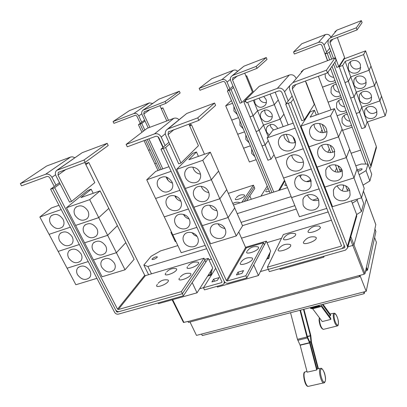 <?xml version="1.0" encoding="UTF-8"?>
<svg xmlns="http://www.w3.org/2000/svg" width="407" height="407" viewBox="0 0 407 407"><rect width="100%" height="100%" fill="white"/><g stroke="black" fill="none" stroke-linecap="round" stroke-linejoin="round"><path stroke-width="0.61" d="M323.021 304.324L330.626 314.799L330.515 315.72L329.161 316.015M330.515 315.72L322.349 304.497M310.032 307.682L310.775 308.465L312.662 308.745L322.273 321.561L330.855 319.409L321.403 306.491L319.566 306.196L318.839 305.403M320.518 304.97L321.352 305.321L330.626 318.025L330.855 319.409M290.542 312.729L297.456 339.306L300.147 345.228L307.163 372.176L316.702 370.004L309.625 342.938L306.949 336.981L299.974 310.287M300.458 310.159L307.417 336.798L310.088 342.745L317.022 369.266L316.702 370.004M303.943 309.259L310.811 335.495L311.467 342.175L318.401 368.681M317.913 368.757L311.009 342.363L310.353 335.668L303.469 309.381M292.145 96.016L288.217 101.012L284.585 91.773C283.007 88.67 280.596 87.536 277.35 88.365L245.309 100.244L246.383 102.839L278.403 91.015C280.021 90.603 281.227 91.173 282.015 92.72L286.263 103.5M245.309 100.244L259.269 86.284L289.285 75.03C292.226 74.242 294.444 75.239 295.94 78.017M307.438 194.984L307.57 195.345C310.037 199.918 313.761 201.485 318.747 200.051M303.083 204.843L302.925 199.461C304.935 192.694 316.346 193.05 318.727 200L318.961 205.026C317.175 212.047 305.545 211.879 303.083 204.843M283.582 178.012L299.404 216.733L326.846 208.379M299.613 175.275L299.974 176.419C302.462 181.054 306.206 182.636 311.207 181.176M295.202 185.399L294.607 182.463L295.146 179.573C297.405 172.924 308.557 173.448 310.933 180.362L311.09 185.806C309.05 192.73 297.665 192.404 295.202 185.399M291.727 155.174L292.246 157.158C294.729 161.818 298.463 163.431 303.454 161.991M287.179 165.593C286.34 163.436 286.365 161.335 287.245 159.279C289.779 152.788 300.625 153.5 302.991 160.358L303.581 163.339L303.047 166.265C300.742 173.061 289.631 172.553 287.179 165.593M293.193 123.128L272.894 130.245L267.14 137.887L283.562 178.022L311.299 168.991M283.776 134.666L284.376 137.546C286.828 142.206 290.532 143.859 295.487 142.496M279.004 145.421C278.093 143.055 278.169 140.771 279.233 138.568C282.046 132.28 292.552 133.196 294.902 139.977C295.731 142.18 295.706 144.322 294.821 146.403C292.236 153.022 281.451 152.32 279.004 145.421M278.322 249.46L278.592 249.028C281.288 245.253 284.936 243.701 289.53 244.363L290.69 244.846L290.725 245.848C289.382 249.394 276.226 253.205 278.322 249.46M303.571 242.104L303.912 241.539C306.685 237.774 310.383 236.253 315.013 236.966L316.178 237.444L316.285 238.4C315.196 241.916 301.704 245.818 303.571 242.104M283.659 238.416L283.898 238.029C286.543 234.315 290.12 232.804 294.627 233.501L295.67 233.949L295.701 234.854C294.449 238.171 281.68 241.931 283.659 238.416M308.165 231.161L308.47 230.652C311.192 226.948 314.82 225.468 319.363 226.211L320.502 227.513C319.49 230.794 306.41 234.646 308.165 231.161M84.005 160.027L85.165 162.352L58.323 172.39L58.018 175.076L71.53 201.419L69.505 202.126L55.983 175.824C54.996 173.657 55.204 171.861 56.609 170.436L84.005 160.027L107.158 143.325L108.216 145.518L85.165 162.352M57.255 169.984L82.214 152.681L107.158 143.325M84.793 162.49L94.811 182.621L71.53 201.419M114.438 263.232C115.603 265.715 115.532 267.923 114.225 269.861C109.921 273.407 105.749 272.512 101.709 267.17C100.493 264.621 100.59 262.357 101.989 260.383C106.329 256.97 110.48 257.921 114.438 263.232M125.025 269.79L102.126 276.76L93.432 259.936L116.417 252.701L125.025 269.79L134.117 259.315L125.794 242.638M116.417 252.701L125.824 242.628L117.353 225.666M105.723 246.062C106.949 248.692 106.848 251.007 105.408 253.006C101.063 256.425 96.912 255.474 92.949 250.152C91.672 247.451 91.804 245.08 93.345 243.045C97.716 239.759 101.847 240.766 105.723 246.062M125.814 242.613L116.407 252.686L107.651 235.312L117.384 225.656M96.866 228.607C98.158 231.395 98.011 233.816 96.434 235.882C92.058 239.163 87.927 238.151 84.046 232.85C82.702 229.986 82.875 227.508 84.564 225.407C88.965 222.268 93.066 223.336 96.866 228.607M107.646 235.302L84.585 242.811L75.6 225.427L98.743 217.633L107.646 235.302L117.379 225.641L108.776 208.42M98.743 217.633L108.811 208.404M87.856 210.857C89.214 213.812 89.026 216.351 87.291 218.478C82.891 221.606 78.795 220.533 74.995 215.262C73.586 212.225 73.804 209.63 75.651 207.473C80.077 204.487 84.147 205.616 87.856 210.857M98.733 217.623L75.59 225.412L66.458 207.738L89.682 199.654L98.733 217.623L108.806 208.394L100.097 190.873L80.901 197.604L91.168 189.214L93.208 193.289M89.682 199.654L100.097 190.873M158.15 283.287C160.643 280.591 163.711 279.456 167.353 279.889C168.523 280.006 168.763 280.571 168.076 281.583C165.71 285.129 154.426 288.573 156.96 284.992L157.377 284.31M180.332 276.953C182.865 274.079 186.03 272.878 189.825 273.351C190.995 273.473 191.27 274.023 190.644 275.01C188.41 278.607 176.679 282.087 179.355 278.373L179.548 278.052M166.738 271.866C169.18 269.231 172.186 268.147 175.748 268.615C176.811 268.727 177.03 269.246 176.399 270.167C174.181 273.504 163.176 276.897 165.578 273.524L165.975 272.868M188.349 265.598C190.832 262.785 193.936 261.635 197.649 262.139C198.708 262.261 198.957 262.769 198.387 263.66C196.296 267.043 184.864 270.477 187.398 266.982L187.581 266.671M326.46 70.167L327.472 72.904L293.905 85.292L292.501 86.493L292.343 88.924L304.355 119.8L301.785 120.701L289.748 89.876L289.346 87.724L289.774 85.607L292.867 82.616L326.46 70.167L335.159 57.825L336.09 60.384L327.472 72.904M301.19 71.795L303.79 69.587L335.159 57.825M305.392 81.054L314.311 104.411L304.355 119.8M337.169 185.816L337.25 186.04C340.12 191.173 344.276 192.577 349.715 190.252M349.771 190.395L350.101 194.867C348.738 202.533 336.151 202.879 333.654 195.38L333.394 190.512C335.022 183.119 347.359 182.987 349.771 190.395M361.492 197.838L332.524 206.654L324.857 187.083L353.988 177.915L361.492 197.838L364.234 188.36L356.995 168.981L353.988 177.915L346.337 157.601L349.618 149.237L356.99 168.966L353.983 177.9L324.852 187.067L317.043 167.135L346.337 157.601M343.05 184.92L343.717 186.665L342.195 190.873M335.083 171.754L336.599 168.076L338.192 172.227M329.492 165.735L329.812 166.758C332.712 171.968 336.894 173.377 342.358 170.996M342.145 170.365L342.419 175.244C340.791 182.85 328.439 183.038 325.941 175.554L325.753 170.253C327.66 162.948 339.738 162.993 342.145 170.365M335.353 164.815L336.594 168.066L335.073 171.754M327.513 144.337L329.349 149.135L327.859 152.289L329.355 149.15L330.698 152.661M321.754 145.233L322.237 147.125C325.142 152.381 329.324 153.815 334.793 151.44M334.376 149.964L334.574 155.301C332.656 162.805 320.574 162.81 318.081 155.362L317.506 152.452L317.994 149.562C320.197 142.389 331.98 142.638 334.376 149.964M346.332 157.58L317.038 167.119L309.086 146.815L338.543 136.9L346.332 157.58L349.613 149.221L342.089 129.136M338.543 136.9L342.104 129.131L334.452 108.649L310.144 117.18L314.474 110.292L316.29 115.023M320.579 132.473L321.983 129.889L323.066 132.733M313.96 124.293L314.525 127.137C317.394 132.402 321.555 133.878 327.004 131.573M326.46 129.172L327.03 132.112L326.551 135.027C324.323 142.389 312.556 142.175 310.073 134.783C309.274 132.636 309.289 130.52 310.124 128.434C312.652 121.439 324.079 121.922 326.46 129.172M342.099 129.116L338.538 136.879L330.596 115.802L334.452 108.649M319.52 123.469L321.973 129.874L320.563 132.468M291.565 197.568L319.149 188.884L291.554 197.553M283.572 178.037L311.304 169.007M275.432 158.145L303.312 148.758M303.307 148.743L275.427 158.13M267.14 137.887L295.172 128.134M267.389 267.155L341.081 246.21L341.504 245.777L285.719 104.192L288.329 103.251L343.986 244.734L344.129 246.372L342.002 248.545L268.355 269.383L267.389 267.155L283.348 234.539L331.507 220.192M168.91 142.313L165.125 145.635L161.233 137.128C159.6 134.264 157.341 133.196 154.457 133.918L126.139 144.414L127.274 146.805L155.576 136.36C157.021 135.999 158.145 136.533 158.964 137.963L163.238 147.288M126.139 144.414L147.049 128.368L173.799 118.335C175.661 117.745 177.386 118.178 178.973 119.643M183.761 241.773C182.728 239.423 182.794 237.245 183.959 235.236C186.61 230.469 195.324 231.883 197.644 237.479C198.626 239.743 198.591 241.85 197.532 243.798C194.978 248.738 186.141 247.42 183.761 241.773M191.956 232.626L194.159 235.007L197.074 236.442M172.838 234.925L181.212 252.696L205.179 245.401M175.32 223.779C174.216 221.266 174.328 218.956 175.641 216.86C178.449 212.24 186.95 213.756 189.26 219.317C190.303 221.739 190.227 223.967 189.031 226.007C186.32 230.815 177.696 229.395 175.32 223.779M183.435 214.377C184.671 216.712 186.554 218.244 189.092 218.976M164.296 216.855L172.812 234.931L196.886 227.371L172.812 234.931M174.862 195.838L175.076 196.337C176.307 198.814 178.241 200.432 180.881 201.19M166.728 205.474C165.563 202.778 165.715 200.341 167.201 198.153C170.162 193.696 178.424 195.324 180.728 200.839C181.837 203.434 181.715 205.794 180.367 207.926C177.498 212.576 169.098 211.045 166.728 205.474M155.606 198.474L164.265 216.865L188.436 208.995M166.219 176.999L166.667 178.19C167.903 180.677 169.831 182.311 172.451 183.084M157.987 186.849C156.746 183.959 156.96 181.374 158.628 179.1C163.512 175.214 167.984 176.19 172.049 182.036C173.224 184.819 173.051 187.317 171.53 189.54C166.682 193.64 162.169 192.74 157.987 186.849M168.991 166.702L155.759 171.342L146.739 179.797L155.576 198.484L179.853 190.323L155.576 198.484M197.746 117.872L198.845 120.386L168.401 131.888L168.081 134.61L180.978 163.049L178.704 163.848L165.791 135.45C164.942 133.369 165.166 131.542 166.458 129.975L168.147 128.841L197.746 117.872L214.591 103.037L215.598 105.398L198.845 120.386M167.379 129.217L186.711 113.492L214.591 103.037M188.863 124.069L198.423 145.706L180.978 163.049M218.035 223.753C219.536 226.485 221.83 228.068 224.918 228.49M225.147 228.968C226.063 231.13 226.043 233.17 225.096 235.093C222.629 240.44 213.268 239.296 210.877 233.384C209.905 231.125 209.951 228.999 211.014 227.009C213.599 221.856 222.822 223.112 225.147 228.968M236.274 235.938L210.607 243.752L202.34 225.651L228.124 217.536L236.274 235.938L242.582 225.87L234.707 207.941M228.124 217.536L234.727 207.931M224.527 227.823L224.15 228.378M216.493 210.633L216.778 210.246L216.478 210.633M209.707 205.194L209.87 205.596C211.355 208.547 213.726 210.246 216.977 210.694M216.885 210.47C217.862 212.795 217.806 214.967 216.722 216.992C214.072 222.202 204.94 220.94 202.549 215.064C201.516 212.637 201.602 210.378 202.813 208.287C205.581 203.281 214.565 204.655 216.885 210.47M228.118 217.521L202.335 225.641L193.92 207.224L219.821 198.794L228.118 217.521L234.722 207.921L226.709 189.682M219.821 198.794L226.73 189.672L218.569 171.108M201.307 186.32L201.714 187.429C203.205 190.41 205.581 192.129 208.827 192.582M208.476 191.651C209.519 194.149 209.417 196.459 208.175 198.585C205.347 203.637 196.459 202.254 194.073 196.418C192.974 193.813 193.111 191.412 194.49 189.219C197.431 184.381 206.166 185.882 208.476 191.651M226.724 189.662L219.816 198.779L211.37 179.716L218.6 171.098M192.832 167.114L193.417 168.956C194.902 171.937 197.253 173.667 200.468 174.155M199.918 172.492C201.027 175.183 200.875 177.645 199.461 179.874C196.449 184.737 187.825 183.226 185.45 177.447C184.274 174.639 184.473 172.085 186.04 169.79C189.158 165.156 197.619 166.789 199.918 172.492M211.365 179.701L185.348 188.461L176.633 169.388L202.767 160.292L211.365 179.701L218.59 171.082L210.322 152.198L188.797 159.753L196.464 151.999L198.407 156.38M202.767 160.292L210.322 152.198M116.407 252.686L93.427 259.925L84.59 242.821L107.651 235.312M91.168 189.214L87.754 190.42L66.458 207.738M52.63 188.426L115.532 309.732C116.478 311.218 117.75 311.828 119.343 311.548L182.387 293.712L181.369 291.6L118.295 309.524L117.531 309.162L54.675 187.688L50.595 189.163L55.998 185.195L51.933 177.315C50.27 174.659 48.143 173.652 45.553 174.282L20.35 183.623L21.53 185.841L46.729 176.541C48.021 176.226 49.079 176.735 49.908 178.057L54.263 186.467M20.35 183.623L46.663 166.015L70.92 156.929L72.716 156.848L74.807 157.738M77.503 274.664C76.241 272.074 76.333 269.805 77.783 267.857C82.005 264.687 86.045 265.674 89.901 270.828C91.117 273.356 91.041 275.575 89.682 277.488C85.49 280.779 81.431 279.838 77.503 274.664M67.104 268.213L75.86 284.752L96.937 278.337M68.661 257.926C67.338 255.194 67.465 252.823 69.048 250.819C73.296 247.766 77.315 248.809 81.1 253.948C82.377 256.613 82.27 258.933 80.784 260.907C76.562 264.082 72.522 263.09 68.661 257.926M58.176 251.409L67.074 268.218L88.222 261.564L67.079 268.233M59.676 240.919C58.293 238.029 58.455 235.551 60.18 233.496C64.454 230.576 68.447 231.675 72.156 236.788C73.494 239.606 73.352 242.033 71.734 244.063C67.486 247.105 63.467 246.062 59.676 240.919M49.105 234.33L58.14 251.419L79.365 244.526M50.544 223.631C49.089 220.574 49.303 217.989 51.175 215.878C55.469 213.105 59.432 214.26 63.065 219.342C64.469 222.329 64.286 224.857 62.52 226.943C58.247 229.848 54.258 228.744 50.544 223.631M58.979 205.296L51.394 207.957L39.845 217.002L49.064 234.346L70.36 227.192L49.064 234.346M181.369 291.6L203.993 258.186L145.426 275.636L144.729 275.3L88.807 162.505L85.419 163.751M364.621 291.743L364.214 293.666L202.279 335.561L201.562 334.071M338.538 136.879L309.076 146.8L300.971 126.114L330.596 115.802M314.474 110.292L310.19 111.803L300.971 126.114M288.217 101.012L285.719 104.192M164.275 216.88L188.446 209.01M146.739 179.797L171.113 171.311M217.053 271.22L216.58 270.202M219.816 198.779L193.941 207.204M193.915 207.209L185.353 188.477L211.37 179.716M196.464 151.999L192.648 153.347L176.633 169.388M240.924 262.2C243.544 258.704 247.018 257.239 251.348 257.819C252.518 257.962 252.884 258.486 252.432 259.391C250.717 263.003 238.075 266.651 240.506 262.851L240.527 262.815M247.308 250.971C249.878 247.553 253.281 246.143 257.519 246.759L258.557 247.217L258.496 248.189C256.893 251.582 244.602 255.184 246.896 251.607L246.917 251.577M213.609 279.156L219.032 277.61L217.353 280.392L211.894 281.949L213.609 279.156L214.55 281.191M237.973 272.191L243.534 270.604L242.012 273.372L236.416 274.964L237.973 272.191L238.904 274.257M54.675 187.688L60.048 183.725M85.877 164.667L88.807 162.505M55.998 185.195L59.483 182.636M79.36 244.51L58.14 251.419M39.845 217.002L61.198 209.569M50.595 189.163L114.596 312.311C115.537 313.797 116.804 314.402 118.396 314.128L183.394 295.813L182.382 293.712L204.904 260.149L203.993 258.186M342.195 248.484L344.51 247.827L344.912 247.069L288.329 103.251L290.949 102.299L347.425 246.352L347.573 247.96L345.431 250.163L269.342 271.601L268.376 269.378M364.214 293.666L363.563 292.017M212.286 268.824L211.014 275.03L210.694 274.501L210.816 271.143M270.085 252.35L268.829 258.359L268.981 254.548M293.371 99.145L290.949 102.299M305.952 82.519L306.201 82.428L318.371 114.291M322.232 124.4L325.264 132.351M330.199 145.268L332.88 152.294M338.014 165.746L340.359 171.886M345.691 185.841L347.705 191.127M351.439 200.895L356.639 214.514L356.654 216.382M169.673 143.986L165.588 147.604L226.429 280.632L227.238 281.013L245.864 275.743L246.84 277.94L228.23 283.18C226.46 283.496 225.117 282.855 224.196 281.262L163.283 148.438L224.191 281.268L224.237 283.455L222.649 284.763L204.482 289.881L203.475 287.744L221.652 282.6L221.963 281.903L160.979 149.272L163.278 148.443M165.125 145.635L160.979 149.272M215.69 268.264L203.475 287.744M245.864 275.743L263.512 242.755L246.347 247.853L245.609 247.502L238.761 231.97M204.492 154.248L191.458 124.695L189.464 125.427M189.789 126.17L191.458 124.695M165.588 147.604L163.283 148.438M246.84 277.94L264.392 244.79L263.512 242.755M119.185 311.589L117.348 312.108L116.59 311.747L115.649 309.936M329.726 48.194L326.628 52.137L323.987 44.968C322.827 42.562 320.996 41.702 318.488 42.384L293.564 51.989L294.337 54.014L319.251 44.439C320.502 44.098 321.418 44.531 321.998 45.732L327.513 60.694M293.564 51.989L301.811 43.742L325.488 34.554C327.798 33.908 329.517 34.676 330.642 36.859M330.433 68.605L330.932 69.551M351.495 125.31C347.405 127.315 344.261 126.323 342.063 122.334L342.038 118.208C343.025 115.847 344.815 114.53 347.42 114.255M344.129 115.435L344.49 117.201C345.512 119.602 347.339 120.925 349.969 121.169M352.167 127.126L342.572 130.377M337.108 115.761L346.744 112.418L337.103 115.751M346.057 110.567C341.956 112.622 338.792 111.625 336.569 107.585L336.63 103.144C337.657 100.89 339.423 99.629 341.926 99.364M338.761 100.473L339.138 102.757C340.176 105.189 342.012 106.527 344.658 106.761M330.993 109.865L328.103 102.167L341.239 97.502L328.098 102.152L322.476 87.174L335.668 82.382M340.547 95.625C336.431 97.726 333.247 96.734 331.003 92.638L331.171 87.851C332.239 85.719 333.974 84.524 336.36 84.269M333.369 85.282L333.715 88.126C334.763 90.588 336.62 91.936 339.275 92.165M334.966 80.479C330.83 82.631 327.63 81.639 325.361 77.493L325.127 73.769M327.93 72.243L328.22 73.301C329.283 75.799 331.15 77.157 333.821 77.376M330.128 69.048L330.576 68.987M335.663 82.372L322.471 87.159L318.381 76.257M339.428 166.672L338.471 166.941M143.361 109.915L158.847 99.196L179.339 91.249L165.145 101.491L165.98 103.342L144.119 111.849L143.757 114.026L149.873 127.31M179.339 91.249L180.118 93.02L165.98 103.342M148.214 127.93L142.099 114.667C141.397 112.922 141.641 111.467 142.826 110.292L165.145 101.491M159.9 105.683L166.794 120.96M190.059 123.631L190.659 124.99M236.33 197.624C238.492 195.228 241.153 194.343 244.322 194.968L244.688 195.792C243.34 198.031 233.786 201.139 235.526 198.789L235.663 198.555M232.804 203.541C234.768 202.289 236.894 201.908 239.174 202.396L239.733 202.956M189.998 322.008L196.484 335.388L366.203 291.331L376.419 242.369L374.598 237.546M366.203 291.331L359.946 275.351M359.808 275.391L359.503 276.694L188.451 322.425L188.014 321.525L359.142 275.57L188.014 321.525M359.503 276.694L359.111 275.697M375.051 229.299L366.31 267.699L375.051 229.299L375.9 231.552L367.536 270.095L365.491 271.398M266.341 241.127L270.665 251.19L258.435 275.549L253.749 264.916L266.341 241.127L245.528 247.314M258.435 275.549L217.435 287.083L217.089 286.33M183.394 295.813L205.794 262.118L204.894 260.165M208.292 258.379L212.764 268.076L197.039 292.821L192.19 282.6L208.292 258.379L204.594 259.478M197.039 292.821L158.476 303.668L158.114 302.935M324.16 256.156L323.809 257.163L323.479 256.349M323.809 257.163L280.138 269.444L279.802 268.651M334.824 31.899L336.879 30.138L361.375 20.635L356.323 27.798L357.066 29.904L331.242 39.83L330.148 40.776L329.985 42.669L338.741 66.662L336.752 67.399L334.844 62.19M361.375 20.635L362.072 22.634L357.066 29.904M333.481 58.455L327.986 43.437L328.322 39.606L330.489 37.759L356.323 27.798M337.352 37.48L344.612 57.591L338.741 66.662M364.774 114.545L364.647 110.831C365.944 105.174 374.989 104.874 376.673 110.46L376.862 113.863C375.783 119.729 366.514 120.228 364.774 114.545M366.371 108.018L366.702 109.539C369.307 113.945 372.731 114.657 376.968 111.681M379.899 100.911L385.185 115.929L367.089 122.064L365.135 127.472L359.63 112.307L361.726 107.219L379.899 100.911L381.496 96.164L386.65 110.862L385.185 115.929M361.726 107.219L367.089 122.064M359.371 99.583L359.31 95.564C360.816 89.998 369.653 89.85 371.321 95.391L371.464 99.079C370.182 104.874 361.101 105.225 359.371 99.583M361.08 92.842L361.436 94.887C364.016 99.303 367.424 100.046 371.667 97.115M350.778 76.898L356.283 92.145L354.039 96.902L348.377 81.308L350.778 76.898L369.103 70.238L379.894 100.9L361.726 107.204L359.625 112.291L354.044 96.917L356.288 92.16L374.537 85.679L376.272 81.258L381.491 96.154L379.894 100.9M356.288 92.16L361.726 107.204M353.897 84.417L353.922 80.052C355.647 74.613 364.24 74.634 365.898 80.108L365.974 84.122C364.479 89.815 355.616 90.008 353.897 84.417M355.764 77.422L356.105 80.047C358.633 84.447 362.016 85.231 366.259 82.397M345.187 61.421L350.773 76.882L348.372 81.298L342.633 65.486L345.187 61.421L363.588 54.589L369.098 70.228L370.975 66.153L376.266 81.247L374.532 85.668L356.283 92.145M348.351 69.048L348.489 64.291C350.442 59.02 358.76 59.234 360.399 64.621L360.383 69.002C358.659 74.552 350.051 74.562 348.351 69.048M350.427 61.747L350.702 65.008C353.154 69.368 356.496 70.208 360.729 67.526M363.588 54.589L365.608 50.844L370.97 66.143L369.098 70.228L350.773 76.882M351.109 153.236L360.643 150.117M310.399 179.258L309.778 180.525M144.836 130.067L141.758 123.423L138.421 124.684L141.712 122.268L138.782 115.934C137.561 113.812 135.897 113.024 133.791 113.573L113.08 121.556L113.929 123.346L135.226 115.283L136.243 115.578L137.022 116.371L140.267 123.331M113.08 121.556L129.446 110.602L149.308 102.9L152.661 103.429M157.992 170.558L154.797 163.69L156.308 163.156L154.792 163.68L148.575 150.331L150.086 149.781L148.57 150.32L144.047 140.613M162.953 147.543L158.023 136.798M241.844 202.284L253.429 185.17L228.347 193.371M366.58 267.628L367.536 270.095M366.152 268.406L366.875 270.273M172.146 299.822L183.465 322.471L188.095 321.393M359.142 275.57L364.082 274.247L364.993 273.636L366.31 267.699M366.397 198.82L354.024 244.632L352.783 245.431L347.904 246.81M268.33 269.327L260.439 271.566M203.52 287.668L199.608 288.777M365.791 164.072L330.53 68.457M327.65 60.643L325.188 53.968L327.203 53.205L329.66 59.89L327.203 53.205L329.222 52.442L331.674 59.132M326.628 52.137L325.188 53.968M365.135 127.472L361.757 128.612L356.242 113.456M356.237 113.477L359.63 112.307M359.625 112.291L356.232 113.461L350.646 98.102M354.039 96.902L350.631 98.102L354.044 96.917M350.631 98.102L344.968 82.529M344.958 82.545L348.377 81.308L344.953 82.535L339.199 66.758L344.342 58.776L365.608 50.844M339.199 66.758L342.633 65.486M332.015 66.3L367.984 164.102L332.02 66.295M141.758 123.423L145.024 121.011M184.803 216.371L183.959 214.545M176.557 198.56L175.371 195.996M168.167 180.449L166.631 177.126M162.805 168.869L148.891 138.828M168.488 120.33L162.866 107.85L161.172 108.496M161.376 108.949L162.866 107.85M141.712 122.268L144.622 120.136M140.084 124.059L143.391 131.176M147.227 139.443L161.152 169.454M244.241 201.516L254.116 186.793L253.429 185.17M374.811 229.37L375.798 224.633M152.157 258.898C154.197 257.249 155.922 256.568 157.326 256.848L157.158 257.366C155.123 259.02 153.398 259.707 151.984 259.427L152.157 258.898M206.695 248.697L147.858 266.488L143.854 265.049L148.611 274.684M143.854 265.049L151.099 256.298L160.516 250.931L177.849 245.584M147.858 266.488L151.47 273.835M328.251 211.94L241.499 238.171M208.964 259.834L211.472 259.091M266.992 242.638L281.486 238.339M356.649 214.545L361.396 211.589L363.68 203.337L361.543 197.66M357.468 199.064L357.107 200.269L361.396 211.589M357.107 200.269L352.32 203.2M242.48 225.646L296.265 209.056M330.616 50.626L329.222 52.442M333.511 64.133L370.762 165.705L370.858 166.997L369.663 168.6M344.378 57.957L344.632 58.664M367.475 121.932L376.327 146.464L376.322 147.99M251.272 199.262L249.817 195.899L246.596 200.758L254.792 188.421L254.105 186.808M138.421 124.684L141.951 132.28M145.569 140.054L159.503 170.029M363.446 191.092L375.834 224.679M348.997 188.868L347.074 189.464M317.948 198.504L312.637 200.152M294.877 205.662L241.046 222.37M196.835 236.091L196.403 236.228M256.212 66.387L257 68.361L232.86 77.844L232.529 80.011L241.85 102.528L240.038 103.195L230.708 80.713C230.103 79.065 230.326 77.61 231.39 76.353L232.748 75.432L256.212 66.387L266.275 57.529L267.012 59.407L257 68.361M232.132 75.738L243.915 66.199L266.275 57.529M244.704 73.087L252.416 92.023L241.85 102.528M286.167 134.234L289.474 142.511M292.989 137.027L295.019 142.135L294.612 142.786M274.028 154.716L271.001 159.188L265.125 144.902L268.274 140.649L265.12 144.892L259.167 130.418L263.477 125.112L280.148 119.19L283.135 126.653M269.236 135.104L266.707 132.107C266 130.245 266.132 128.49 267.104 126.847C270.935 123.128 274.44 123.601 277.63 128.271L277.732 128.551M270.304 124.496L270.736 126.892L273.54 130.021M253.327 100.275L257.595 110.724L274.338 104.655L280.143 119.18L263.471 125.097L259.162 130.408L253.129 115.741L257.6 110.735L268.147 136.548M280.148 119.19L283.923 114.209L288.166 124.888M260.872 117.821C260.124 115.827 260.297 113.97 261.401 112.256C265.272 108.71 268.752 109.254 271.835 113.884C272.548 115.791 272.405 117.577 271.418 119.241C267.577 122.98 264.062 122.507 260.872 117.821M264.642 110.032L265.059 112.897C266.616 115.959 269.022 117.185 272.273 116.58M270.106 94.078L274.333 104.645L278.266 99.969L283.918 114.199L280.143 119.18M263.711 96.439L265.964 99.308C266.722 101.353 266.534 103.246 265.41 104.981C261.528 108.537 258.048 107.992 254.965 103.353L254.604 99.801M259.106 98.138L259.31 98.718C260.821 101.735 263.176 102.991 266.371 102.483M275.183 92.206L278.266 99.959L274.333 104.645L257.595 110.724L253.123 115.73L247.629 102.376M284.92 184.737L284.931 184.722C284.595 185.414 285.159 185.668 286.62 185.485M357.422 170.131C359.686 168.92 361.263 168.534 362.144 168.981L362.144 169.159C361.462 170.075 360.027 170.782 357.855 171.276M363.029 185.124L369.871 180.988L371.739 174.247L368.004 164.102L366.041 170.63L369.871 180.988M366.041 170.63L359.147 174.735M171.693 232.565L170.899 232.382L175.224 241.524L176.028 241.727M170.899 232.382L171.347 231.837M291.178 196.622L237.225 213.634M232.957 86.131L229.879 88.833L227.075 82.102C225.88 79.848 224.135 79.024 221.84 79.635L199.171 88.375L199.985 90.273L222.649 81.563C223.794 81.258 224.664 81.67 225.264 82.799L228.347 90.176M199.171 88.375L211.864 78.632L233.511 70.238C235.012 69.739 236.37 70.07 237.596 71.23M254.889 156.649L251.679 153.342L251.658 148.926M256.156 159.686L249.389 161.981L243.579 148.214L250.371 145.859M249.084 142.771L245.848 139.428L245.808 134.946M250.366 145.848L243.574 148.204L237.693 134.264L244.51 131.843L237.688 134.249L231.731 120.131L238.573 117.648M243.203 128.719L239.942 125.341L239.886 120.793M237.245 114.479L233.959 111.065L233.888 106.456M238.568 117.633L231.731 120.121L225.692 105.815L232.555 103.266M231.542 100.839L230.652 101.17L225.692 105.815M271.001 159.188L267.918 160.226L262.032 145.971L265.125 144.902M265.12 144.892L262.027 145.96L256.074 131.497M256.059 131.517L259.167 130.418L256.054 131.507L250.03 116.85M250.01 116.87L253.129 115.741L250.005 116.86L243.879 102.03L245.416 100.493M243.879 102.03L245.762 101.333M355.799 165.786L361.345 164.011L368.004 164.102M233.43 204.975L287.51 187.658M306.318 181.634L310.856 180.179M339.967 170.859L342.073 170.182M300.259 177.045L301.434 174.827M253.373 92.18L246.693 75.778L245.92 76.073M273.758 192.063L231.084 89.601L233.506 87.454M246.037 76.358L246.693 75.778M231.084 89.601L229.248 90.298L271.962 192.633M271.968 192.633L229.253 90.293L227.421 90.99L270.182 193.208M229.879 88.833L227.421 90.99M267.216 186.111L260.902 196.179M269.342 191.198C266.595 191.982 265.42 191.88 265.822 190.888M338.39 322.41C338.868 328.841 334.33 322.634 334.086 316.453C333.669 310.073 338.146 316.356 338.39 322.41M324.659 381.944C322.354 383.74 318.773 370.044 321.281 369.052C323.59 367.445 327.091 380.779 324.659 381.944M333.252 316.249C333.175 314.29 333.481 313.283 334.162 313.222C336.116 312.947 338.548 319.683 338.436 322.532C338.161 326.653 338.085 325.086 337.261 325.976C335.322 325.015 333.984 321.774 333.252 316.249M319.536 317.908L319.424 319.729C320.05 325.01 321.357 328.23 323.356 329.385L323.54 329.36M337.423 325.921L323.356 329.385C321.123 328.597 319.688 325.498 319.063 320.085L319.358 317.669M305.326 371.866L305.087 371.947C302.376 372.904 305.459 386.614 308.338 386.365L308.603 386.335M324.165 382.87L323.926 382.946C321.225 383.76 317.786 369.424 320.436 368.447L320.828 368.355C321.744 367.511 324.501 371.845 324.99 374.969C325.88 378.591 325.697 381.171 324.435 382.717L308.338 386.365C304.619 387.24 302.101 371.611 304.909 372.039M310.409 308.18L319.21 305.906M310.775 308.465L319.566 306.196M312.571 308.674L321.311 306.42M312.662 308.745L321.403 306.491M297.456 339.306L306.949 336.981M297.802 340.277L307.295 337.958M300.061 344.983L309.539 342.694M300.147 345.228L309.625 342.938M311.009 342.363L310.048 342.597M310.826 341.325L309.666 341.61M310.399 335.928L307.382 336.665M310.353 335.668L307.316 336.411M277.35 88.365L289.285 75.03M82.214 152.681L57.723 169.77M65.898 169.465L58.018 175.076M303.79 69.587L292.867 82.616M295.889 84.559L292.343 88.924M284.585 91.773L289.764 85.618M341.387 245.218L341.081 246.21M154.457 133.918L173.799 118.335M186.711 113.492L168.147 128.841M174.074 129.528L168.081 134.61M161.233 137.128L165.308 133.72M45.553 174.282L70.645 157.021M51.933 177.315L55.561 174.751M118.295 309.524L145.426 275.636M117.531 309.162L144.729 275.3M210.694 274.501L208.226 275.213M268.661 257.768L267.145 258.206M356.639 214.514L347.425 246.352M344.81 246.82L344.51 247.827M221.998 282.01L221.652 282.6M226.429 280.632L245.609 247.502M227.238 281.013L246.347 247.853M116.59 311.747L117.013 311.218M117.348 312.108L117.806 311.538M318.488 42.384L325.488 34.554M158.847 99.196L143.747 109.737M150.305 109.366L143.757 114.026M323.987 44.968L328.062 40.125M336.879 30.138L330.489 37.759M332.778 39.24L329.985 42.669M133.791 113.573L149.308 102.9M138.782 115.934L141.804 113.802M350.213 238.782L364.082 274.247M172.67 299.679L183.939 322.507M350.834 236.63L364.993 273.636M376.327 146.464L370.762 165.705M363.436 191.127L375.834 224.735M243.915 66.199L232.748 75.432M237.378 75.906L232.529 80.011M221.84 79.635L233.511 70.238M227.075 82.102L230.377 79.34M279.568 190.201L284.819 181.09M278.607 190.507L284.503 180.316M330.006 313.95L333.984 313.248M305.54 371.795L306.944 371.337M316.931 368.915L320.579 368.386M303.591 198.087L302.925 199.461M295.97 178.057L295.146 179.573M288.268 157.621L287.245 159.279M280.494 136.767L279.233 138.568M58.644 172.161L58.323 172.39M102.686 259.656L101.989 260.383M94.103 242.302L93.345 243.045M85.394 224.659L84.564 225.407M76.547 206.725L75.651 207.473M293.096 85.765L292.501 86.493M333.949 189.092L333.394 190.512M326.47 168.651L325.753 170.253M318.92 147.772L317.994 149.562M311.319 126.44L310.124 128.434M184.732 234.244L183.959 235.236M176.516 215.832L175.641 216.86M168.188 197.095L167.201 198.153M159.732 178.022L158.628 179.1M168.859 131.507L168.401 131.888M211.793 225.921L211.014 227.009M203.709 207.148L202.813 208.287M195.518 188.034L194.49 189.219M187.215 168.574L186.04 169.79M78.449 267.196L77.783 267.857M69.77 250.147L69.048 250.819M60.958 232.819L60.18 233.496M52.015 215.206L51.175 215.878M344.347 245.64L344.129 246.372M210.836 275.183L207.662 276.099M268.701 258.506L266.707 259.081M356.766 216L347.573 247.96M342.038 118.208L342.552 117.14M336.63 103.144L337.266 101.974M331.171 87.851L331.954 86.579M341.748 169.475L339.367 169.281M144.383 111.66L144.119 111.849M224.918 282.275L224.237 283.455M330.616 40.207L330.148 40.776M364.647 110.831L365.074 109.742M359.31 95.564L359.859 94.338M353.922 80.052L354.624 78.688M348.489 64.291L349.389 62.78M376.414 147.675L370.858 166.997M233.231 77.534L232.86 77.844M267.104 126.847L267.811 125.946M261.401 112.256L262.21 111.325M285.806 183.496L285.271 184.188M286.055 188.126L284.864 188.502M266.448 194.404L265.272 194.78M268.142 188.329L266.341 190.094"/></g></svg>
